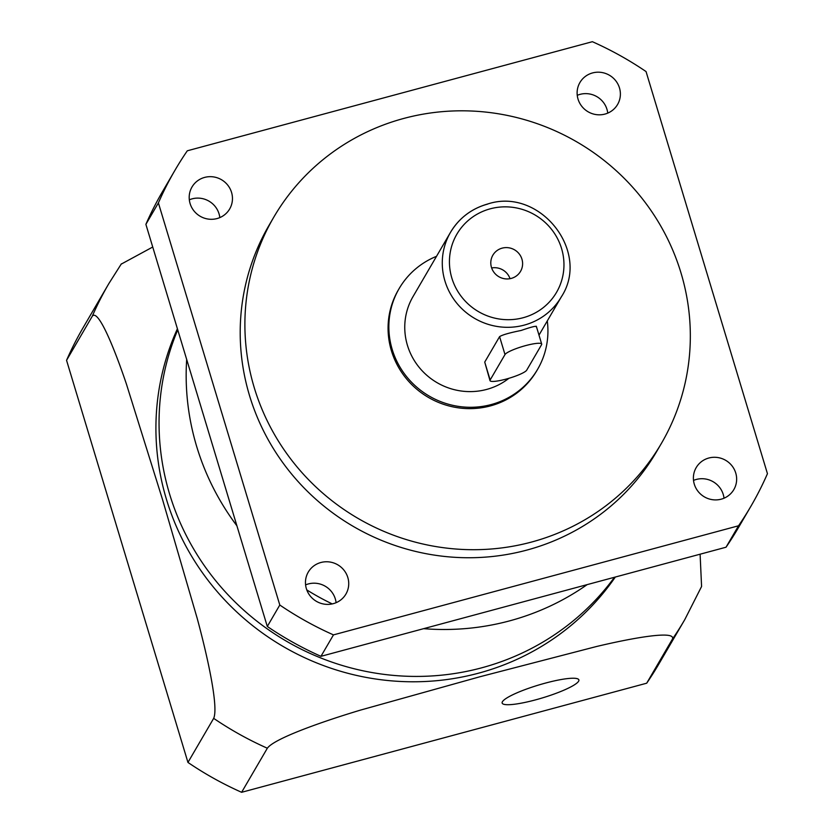 <?xml version="1.0" encoding="UTF-8"?>
<svg xmlns="http://www.w3.org/2000/svg" width="834" height="834" viewBox="0 0 834 834"><rect width="100%" height="100%" fill="white"/><g stroke="black" fill="none" stroke-linecap="round" stroke-linejoin="round"><path stroke-width="1.25" d="M536.158 326.782C536.783 325.583 531.748 326.813 521.062 330.483C509.532 332.797 502.37 334.851 499.587 336.634L484.731 362.092L490.017 380.638A19.234 3.221 163.2 0 0 506.082 379.105A19.234 3.221 163.2 0 0 526.713 370.16L541.568 344.703A19.234 3.221 163.2 0 0 541.693 344.067A19.234 3.221 163.2 0 0 523.992 346.058A19.234 3.221 163.2 0 0 504.997 354.554L490.142 380.002A19.234 3.221 163.2 0 0 490.017 380.638M502.131 248.146A16.023 15.554 30.3 0 0 494.26 272.718A16.023 15.554 30.3 0 0 520.541 271.352A16.023 15.554 30.3 0 0 502.131 248.146M487.65 204.101A64.114 62.206 30.3 0 0 450.537 232.3L413.018 296.602A64.114 62.206 30.3 0 0 418.647 366.72A64.114 62.206 30.3 0 0 486.66 389.426A64.114 62.206 30.3 0 0 508.907 378.302M592.547 72.933A21.799 21.152 30.3 0 0 579.922 82.524A21.799 21.152 30.3 0 0 581.84 106.366A21.799 21.152 30.3 0 0 604.963 114.081A21.799 21.152 30.3 0 0 617.577 104.49A21.799 21.152 30.3 0 0 615.669 80.658A21.799 21.152 30.3 0 0 592.547 72.933M607.746 113.122A21.799 21.152 30.3 0 0 580.037 94.367A21.799 21.152 30.3 0 0 577.253 95.326M708.806 458.022A21.799 21.152 30.3 0 0 696.192 467.613A21.799 21.152 30.3 0 0 698.11 491.445A21.799 21.152 30.3 0 0 721.233 499.17A21.799 21.152 30.3 0 0 733.847 489.579A21.799 21.152 30.3 0 0 731.929 465.747A21.799 21.152 30.3 0 0 708.806 458.022M724.016 498.211A21.799 21.152 30.3 0 0 696.296 479.456A21.799 21.152 30.3 0 0 693.513 480.415M320.882 562.502A21.799 21.152 30.3 0 0 308.267 572.093A21.799 21.152 30.3 0 0 310.175 595.935A21.799 21.152 30.3 0 0 333.308 603.649A21.799 21.152 30.3 0 0 345.922 594.069A21.799 21.152 30.3 0 0 344.004 570.227A21.799 21.152 30.3 0 0 320.882 562.502M336.092 602.69A21.799 21.152 30.3 0 0 308.372 583.936A21.799 21.152 30.3 0 0 305.588 584.895M204.611 177.413A21.799 21.152 30.3 0 0 191.997 187.004A21.799 21.152 30.3 0 0 193.915 210.846A21.799 21.152 30.3 0 0 217.038 218.56A21.799 21.152 30.3 0 0 229.652 208.98A21.799 21.152 30.3 0 0 227.745 185.138A21.799 21.152 30.3 0 0 204.611 177.413M219.822 217.601A21.799 21.152 30.3 0 0 192.112 198.846A21.799 21.152 30.3 0 0 189.328 199.816M436.536 256.309A80.137 77.76 30.3 0 0 399.173 288.522L398.391 289.867A80.137 77.76 30.3 0 0 405.439 377.51A80.137 77.76 30.3 0 0 490.455 405.897A80.137 77.76 30.3 0 0 536.835 370.64L537.617 369.306A80.137 77.76 30.3 0 0 547.281 320.923M399.173 288.522A80.137 77.76 30.3 0 0 406.221 376.165A80.137 77.76 30.3 0 0 491.236 404.553A80.137 77.76 30.3 0 0 537.617 369.306M273.792 217.163L269.101 225.201A224.398 217.737 30.3 0 0 288.825 470.605A224.398 217.737 30.3 0 0 526.869 550.086A224.398 217.737 30.3 0 0 656.744 451.382L661.435 443.344A224.398 217.737 30.3 0 0 641.711 197.95A224.398 217.737 30.3 0 0 403.666 118.47A224.398 217.737 30.3 0 0 273.792 217.163A224.398 217.737 30.3 0 0 293.516 462.568A224.398 217.737 30.3 0 0 531.56 542.048A224.398 217.737 30.3 0 0 661.435 443.344M423.63 628.669A253.244 245.728 30.3 0 0 509.678 620.85A253.244 245.728 30.3 0 0 587.157 584.624M481.75 667.805A252.608 245.102 30.3 0 0 614.481 577.264A252.608 245.102 30.3 0 1 481.75 667.805A252.608 245.102 30.3 0 1 224.065 590.503A252.608 245.102 30.3 0 1 177.736 329.837A252.608 245.102 30.3 0 0 224.065 590.503A252.608 245.102 30.3 0 0 481.75 667.805M174.963 170.282L162.453 191.716A333.392 323.488 30.3 0 0 145.887 224.346L158.397 202.912L279.797 605.025A333.392 323.488 30.3 0 0 333.464 634.882L738.538 525.785A333.392 323.488 30.3 0 0 750.881 506.311A333.392 323.488 30.3 0 0 767.447 473.681L646.048 71.568A333.392 323.488 30.3 0 0 592.38 41.7L187.306 150.798A333.392 323.488 30.3 0 0 174.963 170.282A333.392 323.488 30.3 0 0 158.397 202.912M145.887 224.346L267.297 626.459A333.392 323.488 30.3 0 0 320.954 656.327L726.028 547.219A333.392 323.488 30.3 0 0 738.371 527.745L750.881 506.311M267.297 626.459L279.797 605.025M320.954 656.327L333.464 634.882M186.68 359.444A253.244 245.728 30.3 0 0 236.908 525.816M306.787 589.909A253.244 245.728 30.3 0 0 332.224 603.91M726.028 547.219L738.538 525.785M510.022 278.681A16.023 15.554 30.3 0 0 491.643 267.954M502.422 701.728A40.074 6.714 163.2 0 0 502.151 703.052A40.074 6.714 163.2 0 0 539.035 698.902A40.074 6.714 163.2 0 0 578.608 681.211A40.074 6.714 163.2 0 0 578.879 679.887A40.074 6.714 163.2 0 0 541.996 684.047A40.074 6.714 163.2 0 0 502.422 701.728M177.413 328.773A252.608 245.102 30.3 0 0 218.55 593.172A252.608 245.102 30.3 0 0 478.622 673.163A252.608 245.102 30.3 0 0 615.315 577.045M672.413 639.125A333.392 323.488 -149.7 0 0 684.756 619.652L659.037 663.718A333.392 323.488 30.3 0 1 646.694 683.202L672.413 639.125C676.332 630.045 632.558 637.927 596.446 646.527L479.706 676.812L360.684 710.047C323.769 721.108 274.344 738.34 267.339 748.223A333.392 323.488 -149.7 0 1 213.671 718.355C218.748 707.159 207.447 656.202 197.137 618.14L162.599 499.764L126.455 384.172C114.873 349.738 98.224 308.236 92.261 316.242A333.392 323.488 -149.7 0 1 108.837 283.612L83.119 327.689A333.392 323.488 30.3 0 0 66.553 360.319L187.952 762.432A333.392 323.488 30.3 0 0 241.62 792.3L267.339 748.223M700.101 554.203L701.582 586.49L684.756 619.652M646.694 683.202L241.62 792.3M66.553 360.319L92.261 316.242M187.952 762.432L213.671 718.355M121.18 264.138L152.737 247.02M484.731 362.092L490.142 380.002M524.179 325.124A64.114 62.206 30.3 0 0 561.292 296.925C591.108 251.68 539.744 186.899 487.807 203.965C471.575 208.573 459.148 218.018 450.537 232.3A64.114 62.206 30.3 0 0 456.167 302.419A64.114 62.206 30.3 0 0 524.179 325.124M523.137 317.733A57.702 55.993 30.3 0 0 561.553 248.49A57.702 55.993 30.3 0 0 490.256 208.813A57.702 55.993 30.3 0 0 451.84 278.045A57.702 55.993 30.3 0 0 523.137 317.733M499.587 336.634L504.997 354.554M538.993 335.132L561.292 296.925M536.314 326.24L541.693 344.067M121.378 263.836L108.837 283.612"/></g></svg>
